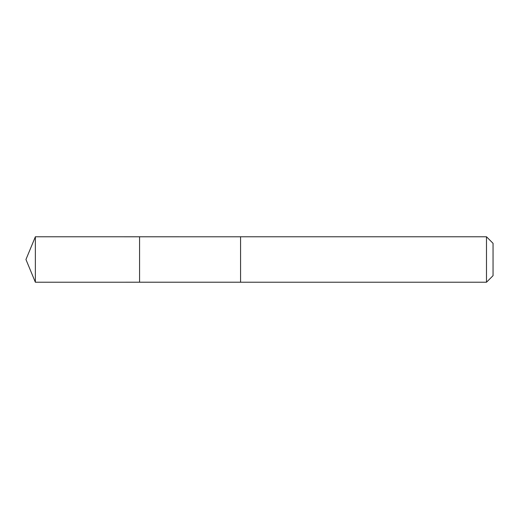 <?xml version="1.0" encoding="UTF-8"?>
<svg xmlns="http://www.w3.org/2000/svg" width="519" height="519" viewBox="0 0 519 519"><rect width="100%" height="100%" fill="white"/><g stroke="black" fill="none" stroke-linecap="round" stroke-linejoin="round"><path stroke-width="0.39" stroke-dasharray="2.6 1.95" d="M139.572 236.781L139.572 282.219L139.572 236.781M35.363 282.226L35.363 236.774M240.563 282.226L240.563 236.781M240.563 282.219L240.563 236.774M486.491 282.226L486.491 236.774M493.05 275.66L493.05 243.333"/><path stroke-width="0.78" d="M139.572 282.219L240.563 282.219L240.563 236.787L35.363 236.774L35.363 282.226L139.572 282.219L139.572 236.787L139.572 282.219L35.363 282.226L25.95 259.5L35.363 282.226M240.563 236.774L240.563 282.226L486.491 282.226L486.491 236.774L240.563 236.774M486.491 236.774L493.05 243.333L493.05 275.667L486.491 282.226M25.95 259.5L35.363 236.774"/></g></svg>
